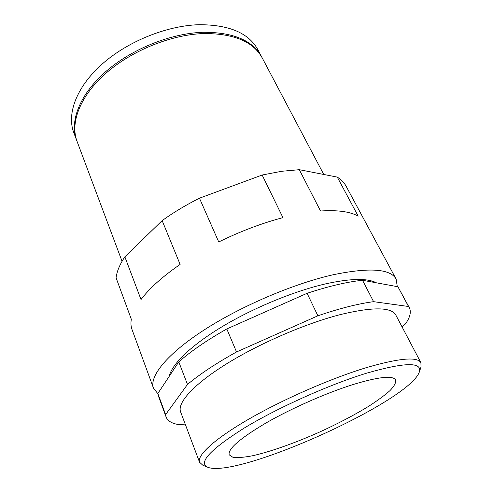 <?xml version="1.0" encoding="UTF-8"?>
<svg xmlns="http://www.w3.org/2000/svg" width="493" height="493" viewBox="0 0 493 493"><rect width="100%" height="100%" fill="white"/><g stroke="black" fill="none" stroke-linecap="round" stroke-linejoin="round"><path stroke-width="0.74" d="M397.29 286.63L396.132 279.124L346.055 186.12C344.188 182.632 341.261 179.631 337.274 177.104L358.189 216.131C350.036 211.602 337.483 209.895 320.53 211.01L299.306 169.691L281.632 171.281L262.159 175.021L282.939 217.635C261.721 223.237 240.319 231.346 218.732 241.964L199.462 198.192C185.818 205.063 173.376 212.532 162.148 220.605L180.124 264.421C162.493 276.61 149.453 288.319 141.004 299.547L124.852 256.804C119.762 264.488 116.835 271.489 116.077 277.799L131.323 319.248C130.663 323.044 130.892 326.44 131.995 329.435L153.489 388.176L157.871 393.71M396.132 279.124C390.481 268.777 369.602 267.292 333.49 274.681C293.766 283.555 240.627 306.239 203.597 330.316C166.474 354.436 149.059 376.689 153.489 388.176M124.852 256.804L162.148 220.605M199.462 198.192L262.159 175.021M299.306 169.691L337.274 177.104M376.325 282.797C367.414 278.046 350.492 278.403 325.571 283.876C294.118 291.116 253.42 307.885 222.201 326.643C190.97 345.433 171.73 364.339 169.29 376.221M402.072 326.927L405.4 323.956C410.102 317.375 411.415 311.97 409.344 307.737L397.919 286.747L362.528 280.277C347.084 281.873 328.609 286.211 307.09 293.304L226.805 328.948C206.85 340.275 190.84 351.262 178.78 361.899L157.852 393.488L158.438 396.138L166.116 417.047C167.762 421.114 172.149 423.653 179.286 424.67L185.189 424.072M178.78 361.899L187.488 384.441C199.868 374.088 216.217 363.261 236.529 351.965L317.886 315.797C339.603 308.408 358.171 303.7 373.602 301.673L408.524 306.492L409.344 307.737M226.805 328.948L236.529 351.965M157.852 393.488L165.611 414.613L187.488 384.441M165.611 414.613L166.116 417.047M419.34 371.975L421.004 367.014L420.93 362.731L395.867 315.144C391.374 307.003 372.985 306.788 340.694 314.497C305.74 323.414 259.09 343.578 226.17 364.099C193.188 384.663 177.079 403.003 180.604 411.889L199.548 462.224L202.703 465.127L207.516 467.173C236.467 479.338 409.208 401.703 419.34 371.975C422.322 361.862 404.815 362.244 366.798 373.121C329.453 384.515 277.707 407.711 244.084 428.14C210.357 449.517 198.168 462.526 207.516 467.173M420.93 362.731C417.466 356.507 399.447 358.091 366.866 367.488C331.524 378.137 283.383 399.157 248.891 419.075C214.326 439.035 196.806 455.446 199.548 462.224M353.74 384.33C327.142 392.619 291.745 408.186 266.177 422.871C240.005 438.376 227.68 449.024 229.196 454.823L232.979 457.325C237.688 457.892 244.251 457.362 252.669 455.735C270.712 451.656 294.98 443.01 319.131 432.262C337.495 423.881 353.937 415.272 368.444 406.442C377.293 400.754 384.454 395.503 389.914 390.678C394.197 386.222 396.132 382.66 395.713 379.986C392.983 375.315 378.988 376.763 353.74 384.33M397.919 286.747L408.524 306.492M261.98 57.478L257.944 49.818C248.799 33.006 229.048 24.638 198.704 24.705C166.141 25.753 126.947 41.769 101.583 64.577C76.193 87.421 66.697 114.086 73.759 132.592L76.809 140.702M261.678 56.886C252.626 40.253 232.887 32.057 202.457 32.291C169.802 33.518 130.386 49.645 104.824 72.428C79.231 95.254 69.575 121.765 76.569 140.074M323.759 174.467L262.301 58.069C253.266 41.467 233.528 33.302 203.091 33.561C170.412 34.818 130.965 50.97 105.373 73.747C79.743 96.566 70.061 123.053 77.037 141.331L122.054 261.302M362.528 280.277L373.602 301.673M307.09 293.304L317.886 315.797"/></g></svg>
